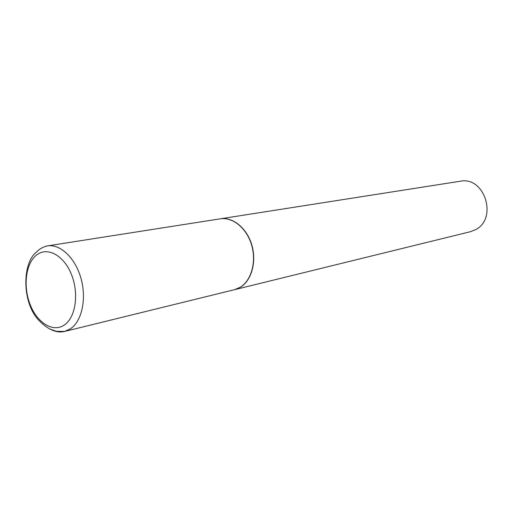<?xml version="1.0" encoding="UTF-8"?>
<svg xmlns="http://www.w3.org/2000/svg" width="513" height="513" viewBox="0 0 513 513"><rect width="100%" height="100%" fill="white"/><g stroke="black" fill="none" stroke-linecap="round" stroke-linejoin="round"><path stroke-width="0.77" d="M47.408 245.9C60.258 243.726 75.315 257.917 80.996 278.399C86.78 298.835 81.907 321.234 70.461 328.807L64.593 331.449L56.392 331.327L50.184 329.141C46.311 327.198 42.246 323.959 37.975 319.419C21.334 300.515 22.912 262.521 36.147 252.396C39.135 249.119 42.893 246.952 47.408 245.9L220.199 218.833C232.69 216.755 246.74 228.208 251.626 245.054C256.615 261.848 251.376 280.598 240.161 287.306L234.435 289.704L64.593 331.449C59.931 332.546 55.205 331.808 50.415 329.25M220.295 218.82L220.398 218.801C232.883 216.723 246.933 228.176 251.819 245.015C256.808 261.81 251.569 280.553 240.353 287.261L234.531 289.678M220.398 218.801L460.18 181.243C484.702 175.863 498.187 218.942 475.25 229.805L470.318 231.722L234.627 289.659M64.33 325.005C53.076 332.809 37.269 322.972 30.177 304.651C22.925 286.44 25.682 263.522 36.468 255.102C47.138 246.413 63.715 255.07 71.384 274.288C79.22 293.385 75.7 317.483 64.33 325.005"/></g></svg>
